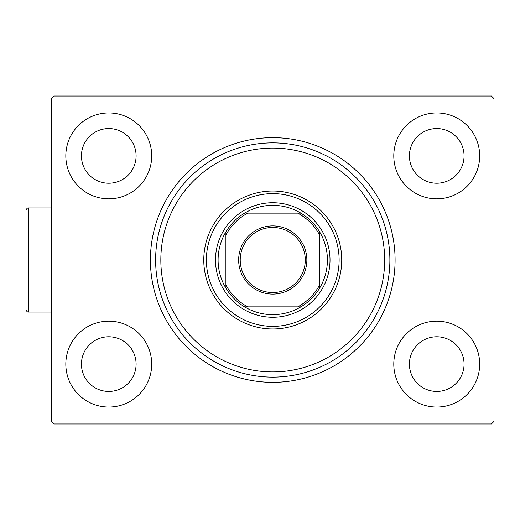 <?xml version="1.0" encoding="UTF-8"?>
<svg xmlns="http://www.w3.org/2000/svg" width="520" height="520" viewBox="0 0 520 520"><rect width="100%" height="100%" fill="white"/><g stroke="black" fill="none" stroke-linecap="round" stroke-linejoin="round"><path stroke-width="0.78" d="M150.417 260A122.337 122.337 0 0 1 272.753 137.663A122.337 122.337 0 0 1 395.09 260A122.337 122.337 0 0 1 272.753 382.337A122.337 122.337 0 0 1 150.417 260M479.687 155.883A42.945 42.945 0 0 0 436.735 112.938A42.945 42.945 0 0 0 393.79 155.883A42.945 42.945 0 0 0 436.735 198.835A42.945 42.945 0 0 0 479.687 155.883M151.716 155.883A42.945 42.945 0 0 0 108.771 112.938A42.945 42.945 0 0 0 65.826 155.883A42.945 42.945 0 0 0 108.771 198.835A42.945 42.945 0 0 0 151.716 155.883M151.716 364.117A42.945 42.945 0 0 0 108.771 321.165A42.945 42.945 0 0 0 65.826 364.117A42.945 42.945 0 0 0 108.771 407.062A42.945 42.945 0 0 0 151.716 364.117M479.687 364.117A42.945 42.945 0 0 0 436.735 321.165A42.945 42.945 0 0 0 393.79 364.117A42.945 42.945 0 0 0 436.735 407.062A42.945 42.945 0 0 0 479.687 364.117M464.068 364.117A27.332 27.332 0 0 0 436.735 336.785A27.332 27.332 0 0 0 409.409 364.117A27.332 27.332 0 0 0 436.735 391.443A27.332 27.332 0 0 0 464.068 364.117M136.103 364.117A27.332 27.332 0 0 0 108.771 336.785A27.332 27.332 0 0 0 81.439 364.117A27.332 27.332 0 0 0 108.771 391.443A27.332 27.332 0 0 0 136.103 364.117M136.103 155.883A27.332 27.332 0 0 0 108.771 128.557A27.332 27.332 0 0 0 81.439 155.883A27.332 27.332 0 0 0 108.771 183.216A27.332 27.332 0 0 0 136.103 155.883M464.068 155.883A27.332 27.332 0 0 0 436.735 128.557A27.332 27.332 0 0 0 409.409 155.883A27.332 27.332 0 0 0 436.735 183.216A27.332 27.332 0 0 0 464.068 155.883M54.113 96.018L491.4 96.018L494 98.618L494 421.382L491.4 423.982L54.113 423.982L51.506 421.382L51.506 98.618L54.113 96.018M160.829 260A111.924 111.924 0 0 0 272.753 371.924A111.924 111.924 0 0 0 384.676 260A111.924 111.924 0 0 0 272.753 148.077A111.924 111.924 0 0 0 160.829 260M389.883 260A117.13 117.13 0 0 1 272.753 377.13A117.13 117.13 0 0 1 155.623 260A117.13 117.13 0 0 1 272.753 142.87A117.13 117.13 0 0 1 389.883 260M206.381 260A66.371 66.371 0 0 1 272.753 193.629A66.371 66.371 0 0 1 339.131 260A66.371 66.371 0 0 1 272.753 326.372A66.371 66.371 0 0 1 206.381 260M341.731 260A68.978 68.978 0 0 0 272.753 191.022A68.978 68.978 0 0 0 203.775 260A68.978 68.978 0 0 0 272.753 328.978A68.978 68.978 0 0 0 341.731 260M238.654 260A34.099 34.099 0 0 1 272.753 225.901A34.099 34.099 0 0 1 306.852 260A34.099 34.099 0 0 1 272.753 294.099A34.099 34.099 0 0 1 238.654 260M305.292 260A32.539 32.539 0 0 0 272.753 227.461A32.539 32.539 0 0 0 240.221 260A32.539 32.539 0 0 0 272.753 292.539A32.539 32.539 0 0 0 305.292 260M218.094 260A54.659 54.659 0 0 0 225.901 288.151L225.901 284.986L225.901 288.151A54.659 54.659 0 0 0 300.911 306.852L297.739 306.852L300.911 306.852A54.659 54.659 0 0 0 319.605 231.849L319.605 235.014L319.605 231.849A54.659 54.659 0 0 0 300.911 213.148L247.767 213.148A53.099 53.099 0 0 0 225.901 235.014L225.901 284.986A53.099 53.099 0 0 0 247.767 306.852L297.739 306.852A53.099 53.099 0 0 0 319.605 284.986L319.605 235.014A53.099 53.099 0 0 0 297.739 213.148L300.911 213.148A54.659 54.659 0 0 0 225.901 231.849L225.901 235.014L225.901 231.849A54.659 54.659 0 0 0 218.094 260M330.018 260A57.265 57.265 0 0 1 272.753 317.265A57.265 57.265 0 0 1 215.488 260A57.265 57.265 0 0 1 272.753 202.735A57.265 57.265 0 0 1 330.018 260M319.605 288.151L319.605 284.986L319.605 288.151M244.602 306.852L247.767 306.852L244.602 306.852M26 309.452L26 210.548C26.527 208.644 27.391 207.772 28.6 207.942L28.6 312.058C27.391 312.228 26.527 311.356 26 309.452M28.6 312.058L51.506 312.058M26 210.548C26.527 208.644 27.391 207.772 28.6 207.942L51.506 207.942"/></g></svg>
